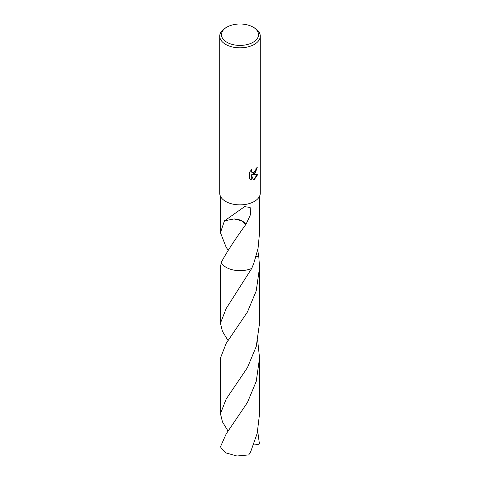 <?xml version="1.0" encoding="UTF-8"?>
<svg xmlns="http://www.w3.org/2000/svg" width="480" height="480" viewBox="0 0 480 480"><rect width="100%" height="100%" fill="white"/><g stroke="black" fill="none" stroke-linecap="round" stroke-linejoin="round"><path stroke-width="0.72" d="M254.34 173.844L252.396 174.576L257.952 174.222L254.34 179.478L253.386 179.88L251.28 174.636L251.28 179.928L249.432 178.842L249.432 172.308L251.562 169.668L251.274 170.964L252.06 172.512L254.334 172.092L255.804 169.752L256.014 168.396A20.274 11.706 0 0 0 257.25 167.37L254.34 173.844M253.11 27.132L254.34 27.846A20.274 11.706 180 0 1 260.274 36.12A20.274 11.706 180 0 1 254.34 44.4A20.274 11.706 180 0 1 232.242 46.938A20.274 11.706 180 0 1 219.726 36.12A20.274 11.706 180 0 1 225.66 27.846L226.89 27.132A18.54 10.704 180 0 1 253.11 27.132A18.54 10.704 180 0 1 253.11 42.27A18.54 10.704 180 0 1 226.89 42.27A18.54 10.704 180 0 1 226.89 27.132L225.66 27.846M260.274 36.12L260.274 193.164A20.274 11.706 180 0 1 254.34 201.438A20.274 11.706 180 0 1 232.242 203.976A20.274 11.706 180 0 1 219.726 193.164L219.726 36.12M228.096 250.104L226.176 247.302L220.446 232.662L224.478 220.746A19.554 11.286 0 0 0 224.568 220.812L244.566 206.664L250.128 207.42L250.602 214.392L245.844 224.658A19.554 11.286 180 0 1 245.646 224.694L241.452 220.734L234.03 218.946A13.032 7.524 0 0 1 245.844 224.658M245.664 224.67C233.808 241.218 225.666 253.842 221.226 262.536L220.446 267.546L220.446 323.172L226.176 308.526L251.73 268.416A19.554 11.286 180 0 1 221.226 262.536A19.554 11.286 180 0 0 251.73 268.416L253.824 263.268L258.066 248.262L259.554 232.662L259.554 196.26M257.034 167.568L255.612 172.116L252.396 174.576M251.958 172.452L251.274 171.774L251.178 170.058M250.2 179.466L251.07 179.808L251.28 174.636M253.32 179.718L257.676 174.288M224.568 220.812L234.03 218.946M257.7 250.092L258.774 256.224A19.554 11.286 180 0 1 258.774 256.23L256.002 256.788M251.73 268.416L251.73 268.416A19.554 11.292 180 0 1 226.17 267.366A19.554 11.292 180 0 1 221.226 262.536M258.774 256.224L258.774 256.23A19.554 11.292 180 0 1 258.774 256.224L259.554 267.546L256.224 290.904L247.416 312.036L226.176 343.416L220.446 358.062L220.446 413.682L226.176 399.048L247.44 367.626L256.248 346.464L259.554 323.172L259.554 267.546M257.7 431.136L259.41 443.796L258.108 444.432M228.096 431.13L222.456 421.884L220.446 413.682M226.176 433.932L220.59 446.484A19.554 11.286 180 0 0 221.346 448.518L226.176 452.976L236.868 456L248.766 454.914L250.68 451.752L257.196 433.344L259.554 413.688L259.554 358.062L256.242 381.366L247.446 402.498L226.176 433.932M257.7 340.614L259.554 358.062M228.096 340.62L222.456 331.368L220.446 323.172M258.102 444.432L253.908 444.078M220.446 232.662L220.446 196.26"/></g></svg>
